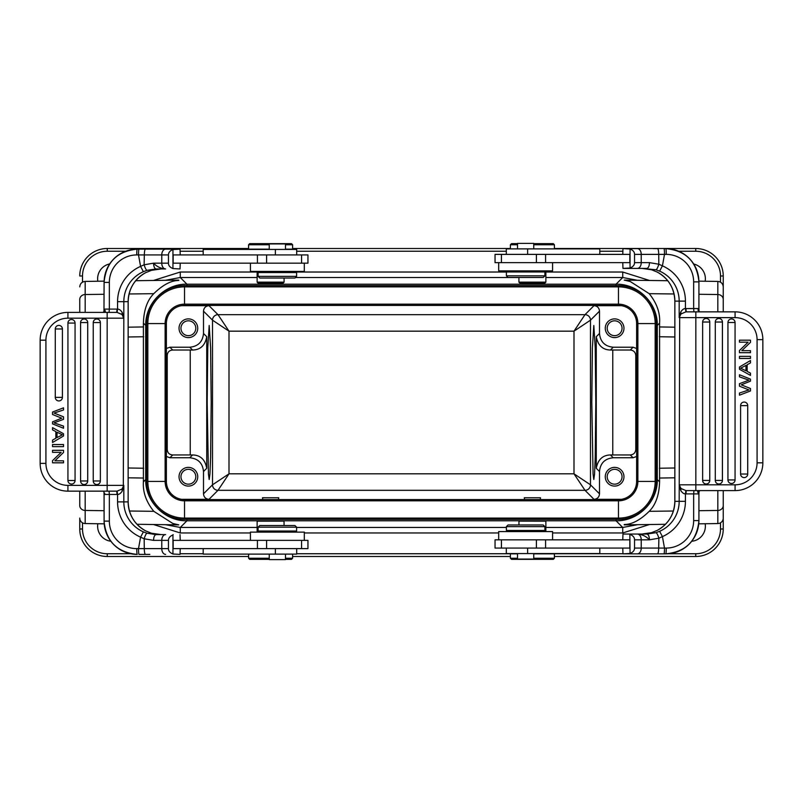 <?xml version="1.0" encoding="UTF-8"?>
<svg xmlns="http://www.w3.org/2000/svg" width="803" height="803" viewBox="0 0 803 803"><rect width="100%" height="100%" fill="white"/><g stroke="black" fill="none" stroke-linecap="round" stroke-linejoin="round"><path stroke-width="1.2" d="M100.355 485.373L67.924 485.373L67.924 491.145L116.746 491.145L117.037 494.447L109.349 494.447L109.349 521.127A27.503 27.392 90 0 0 136.741 548.62L138.507 548.62A5.772 0.502 -90 0 0 139.009 554.401L141.569 554.401M103.958 492.048L103.527 491.175L102.001 491.145M100.797 491.145L100.204 491.145M136.741 548.62A5.772 0.502 90 0 0 137.243 554.401L137.243 554.401A33.274 33.144 90 0 1 104.099 521.127L104.079 494.447L109.349 494.447L109.057 491.145L107.16 491.145L107.16 318.179L67.924 318.179L100.355 318.179M107.16 491.145L117.108 491.135L117.569 494.437L117.037 494.447M117.108 491.135L122.006 489.047L122.186 491.145C120.681 493.413 119.135 494.507 117.569 494.437L117.569 501.875L128.139 501.875L128.139 301.677L123.823 301.677L123.823 318.179L122.186 312.407C120.721 310.169 119.185 309.075 117.569 309.115L117.108 312.407L122.006 314.505L122.186 312.407M117.108 312.407L107.16 312.397L107.16 318.179L123.321 318.179A5.772 5.751 90 0 0 122.006 314.505L123.823 318.179L123.321 485.373A5.772 5.751 90 0 1 122.006 489.047L123.823 485.373L123.823 501.875A32.722 32.602 -90 0 0 143.386 531.867L140.575 537.157L144.169 538.783L144.279 548.62C144.369 552.133 144.751 554.06 145.433 554.401L149.84 554.401M122.186 491.145L123.823 485.373L67.924 485.373A22.002 22.002 0 0 1 45.922 463.371L40.15 463.371L40.15 340.181A27.774 27.774 0 0 1 67.924 312.397A27.774 27.774 0 0 0 40.15 340.181A27.774 27.774 0 0 1 67.924 312.397A27.774 27.774 0 0 0 40.15 340.181L45.922 340.181L45.922 463.371M103.527 491.175L103.968 491.827M104.099 494.447L104.781 493.243M102.001 312.397L103.537 312.377C105.414 311.785 105.825 311.092 104.781 310.309L104.079 309.105L109.349 309.105L109.057 312.397M107.16 312.397L67.924 312.397L67.924 318.179A22.002 22.002 0 0 0 45.922 340.181M67.924 491.145A27.774 27.774 0 0 1 40.15 463.371A27.774 27.774 0 0 0 67.924 491.145M116.746 312.397L117.037 309.105L117.569 309.115L117.569 301.677A38.504 38.353 -90 0 1 140.575 266.395L144.118 264.799L144.329 254.932L138.507 254.932A5.772 0.502 -90 0 1 139.009 249.151L145.433 249.151C144.771 249.502 144.399 251.429 144.329 254.932L161.764 254.932A5.772 3.854 -90 0 1 165.619 249.151L145.433 249.151M104.781 310.309L103.968 311.715L104.099 282.425A33.274 33.144 90 0 1 137.243 249.151L139.009 249.151M139.009 554.401L145.433 554.401L139.009 554.401M165.619 554.401A5.772 3.854 -90 0 1 161.764 548.62L138.507 548.62L140.575 537.157A38.504 38.353 -90 0 1 117.569 501.875M147.079 533.232C146.206 533.463 145.233 535.31 144.169 538.783L153.534 540.369C153.684 536.886 154.557 534.959 156.143 534.597L147.079 533.232L143.386 531.867M151.476 533.232L145.755 530.934L151.486 533.232L161.052 534.597L156.143 534.597L165.619 534.597A5.772 3.854 90 0 0 161.764 540.369L153.534 540.369M161.052 534.597L165.619 534.597M180.223 540.369L180.033 534.597M173.157 534.597L172.946 534.969C169.965 536.163 168.479 537.97 168.459 540.369L168.459 548.62C168.409 550.958 169.905 552.765 172.946 554.02L180.033 554.401L180.223 548.62M172.946 554.02L172.946 534.969M301.567 548.62L173.157 548.62L173.157 540.369L307.95 540.369L307.95 548.62L301.567 548.62L301.567 540.369M304.317 540.369L304.317 532.118L250.416 532.118L250.416 540.369M258.114 531.024L296.608 531.024L296.608 527.169L258.114 527.169L258.114 531.024M296.608 527.169L294.962 525.523L259.76 525.523L258.114 527.169M284.081 525.523L284.021 521.117L257.181 521.167M257.131 521.147L257.131 532.118M545.819 521.167L518.979 521.117L518.919 524.971M545.869 521.147L545.869 531.576M129.454 511.009L153.795 511.32C146.156 501.795 142.693 491.968 143.406 481.84L145.704 479.542C145.142 501.584 164.906 521.348 186.948 520.786L180.273 527.461L165.528 524.69M153.795 511.32L172.846 523.486L178.748 524.871L137.002 524.289M637.602 524.68L622.726 527.461L616.052 520.786L186.948 520.786L186.948 519.36M667.725 280.719L624.252 280.106L630.315 281.552L649.205 293.667C656.844 303.193 660.307 313.009 659.594 323.137L659.594 481.84C659.173 494.999 655.71 504.826 649.205 511.32C632.664 527.581 623.108 523.506 624.252 524.871L665.466 524.299M659.594 481.84L657.296 479.542C657.858 501.584 638.084 521.358 616.052 520.786L616.052 519.36M720.492 522.833L720.492 528.986L723.242 528.986L723.242 491.868L723.242 518.065A5.501 5.501 0 0 1 717.822 523.566L698.761 523.827M723.242 518.065L723.242 490.603M554.401 248.498L695.749 248.498A27.503 27.503 0 0 1 723.242 275.991L723.242 299.429A5.501 4.908 180 0 0 717.822 294.52L698.921 294.289M723.242 528.986L723.242 529.207A27.503 27.503 0 0 0 723.242 528.986A27.503 27.503 0 0 1 695.749 556.489L554.401 556.489M510.397 556.489L292.603 556.489M248.599 556.489L107.251 556.489A27.503 27.503 0 0 1 79.758 528.986L79.758 518.065A5.501 5.501 0 0 0 85.178 523.566L104.189 523.827M691.704 541.292A15.127 15.127 0 0 0 705.164 523.737M97.836 523.737A15.127 15.127 0 0 0 110.824 541.242M659.594 323.137L657.296 325.436C657.858 303.393 638.094 283.63 616.052 284.192L622.726 277.517L637.472 280.297M186.948 285.617L186.948 284.192C164.906 283.63 145.142 303.393 145.704 325.436L146.578 325.436M166.382 323.569L147.832 323.569L147.832 481.419L165.127 481.419A19.402 19.402 59.8 0 0 184.529 500.821L618.471 500.821A19.402 19.402 -15.6 0 0 637.873 481.419L637.873 323.569A19.402 19.402 -118.2 0 0 618.471 304.156L618.471 285.617A37.952 37.952 0 0 1 656.422 323.569L656.422 481.419A37.952 37.952 0 0 1 618.471 519.36L184.529 519.36A37.952 37.952 0 0 1 146.578 481.419L146.578 323.569A37.952 37.952 0 0 1 184.529 285.617L618.471 285.617A37.952 37.952 0 0 1 656.422 323.569L636.618 323.569A18.148 18.148 0 0 0 618.471 305.421L184.529 305.421A18.148 18.148 0 0 0 166.382 323.569L166.382 481.419A18.148 18.148 0 0 0 184.529 499.566L618.471 499.566A18.148 18.148 0 0 0 636.618 481.419L636.618 323.569M166.382 354.675L167.225 355.528L167.225 449.459L166.382 450.312M167.225 355.528C167.486 352.115 169.313 350.279 172.725 350.028L192.569 350.028C200.399 349.877 205.126 345.431 206.732 336.698L206.732 468.279C205.126 459.557 200.409 455.11 192.569 454.95L189.759 457.76C198.11 458.573 202.697 463.16 203.5 471.512L206.732 468.279M192.569 454.95L172.725 454.96C169.313 454.699 167.486 452.872 167.225 449.459M166.382 348.512L169.915 347.217L189.759 347.217L192.569 350.028M181.578 305.662L209.001 305.662C205.658 305.983 203.832 307.82 203.5 311.162L203.5 333.476C202.697 341.827 198.11 346.404 189.759 347.217M188.374 318.891A9.345 9.345 0 0 0 179.029 328.246A9.345 9.345 0 0 0 188.374 337.591A9.345 9.345 0 0 0 197.729 328.246A9.345 9.345 0 0 0 188.374 318.891M181.578 499.325L209.001 499.325C205.658 498.994 203.832 497.167 203.5 493.825L203.5 471.512M207.174 402.494L207.766 348.04L209.192 325.496L210.617 348.04L211.209 402.494L210.617 456.937L209.934 474.081L209.192 479.491L208.449 474.081L207.174 402.494M203.5 311.162L212.514 320.166A5.501 5.501 135 0 1 218.014 314.676L209.001 305.662M621.422 305.662L593.999 305.662C597.342 305.983 599.168 307.82 599.5 311.162L599.5 333.476C600.313 341.817 604.89 346.404 613.241 347.217L633.085 347.217L630.275 350.028L610.431 350.028L613.241 347.217M524.56 305.421L540.238 305.421M262.762 305.421L278.44 305.421M593.999 305.662L584.985 314.676A5.501 5.501 -135 0 1 590.486 320.166L590.486 484.811A5.501 5.501 -45 0 1 584.985 490.312L593.999 499.325C597.342 498.994 599.168 497.167 599.5 493.825L590.486 484.811L573.994 473.82L584.985 490.312L218.014 490.312A5.501 5.501 45 0 1 212.514 484.811L212.514 320.166L229.006 331.167L218.014 314.676L584.985 314.676L573.994 331.167L590.486 320.166L599.5 311.162M599.5 471.512C600.303 463.16 604.89 458.573 613.241 457.76L610.431 454.95C602.682 455.13 597.954 459.567 596.268 468.279L599.5 471.512L599.5 493.825M591.791 402.494L592.383 348.04L593.808 325.496L595.234 348.04L595.826 402.494L595.234 456.937L594.551 474.081L593.808 479.491L593.066 474.081L591.791 402.494M621.422 499.325L593.999 499.325M613.241 457.76L633.085 457.76L636.618 456.475M614.626 467.386A9.345 9.345 0 0 0 605.271 476.741A9.345 9.345 0 0 0 614.626 486.086A9.345 9.345 0 0 0 623.971 476.741A9.345 9.345 0 0 0 614.626 467.386M610.431 454.95L630.275 454.96C633.617 454.628 635.444 452.802 635.775 449.459L635.775 355.528C635.444 352.186 633.617 350.349 630.275 350.028M599.5 333.476L596.268 336.698C597.954 345.41 602.682 349.857 610.431 350.028M636.618 348.512L633.085 347.217M614.626 318.891A9.345 9.345 0 0 0 605.271 328.246A9.345 9.345 0 0 0 614.626 337.591A9.345 9.345 0 0 0 623.971 328.246A9.345 9.345 0 0 0 614.626 318.891M524.56 499.566L524.289 497.75L540.479 497.75M540.509 497.75L540.238 499.566M262.762 499.566L262.491 497.75L278.711 497.75L278.44 499.566M166.382 456.475L169.915 457.76L189.759 457.76M188.374 467.386A9.345 9.345 0 0 0 179.029 476.741A9.345 9.345 0 0 0 188.374 486.086A9.345 9.345 0 0 0 197.729 476.741A9.345 9.345 0 0 0 188.374 467.386M209.001 499.325L218.014 490.312L229.006 473.82L212.514 484.811L203.5 493.825M188.374 469.313A7.428 7.428 0 0 0 180.956 476.741A7.428 7.428 0 0 0 188.374 484.169A7.428 7.428 0 0 0 195.802 476.741A7.428 7.428 0 0 0 188.374 469.313M614.626 320.819A7.428 7.428 0 0 0 607.198 328.246A7.428 7.428 0 0 0 614.626 335.664A7.428 7.428 0 0 0 622.044 328.246A7.428 7.428 0 0 0 614.626 320.819M614.626 469.313A7.428 7.428 0 0 0 607.198 476.741A7.428 7.428 0 0 0 614.626 484.169A7.428 7.428 0 0 0 622.044 476.741A7.428 7.428 0 0 0 614.626 469.313M104.079 294.289L85.178 294.52A5.501 4.908 180 0 0 79.758 299.429L79.758 312.397M79.758 491.145L79.758 505.559L79.758 491.145M135.727 280.709L178.748 280.106C179.892 281.482 170.336 277.396 153.795 293.667C147.29 300.151 143.827 309.978 143.406 323.137L145.704 325.436L145.704 479.542L146.578 479.542M143.406 481.84L143.406 323.137M85.178 312.397L85.178 281.421L104.099 281.15M705.164 281.241A15.127 15.127 0 0 0 693.752 264.026M109.67 263.936A15.127 15.127 0 0 0 97.836 281.241M524.289 283.248L524.289 283.84L540.479 283.83M540.509 283.84L540.509 283.248M278.711 283.248L278.681 283.85L262.521 283.83M262.491 283.84L262.491 283.248M165.398 280.297L180.273 277.517L257.131 277.517M520.073 283.248L544.775 283.248L545.869 282.154L518.919 282.154L520.073 283.248M544.665 262.631L629.843 262.631L629.843 254.38L495.049 254.38L495.049 262.631L544.665 262.631M498.683 262.631L498.683 270.882L552.584 270.882L552.584 262.631M630.054 248.98L630.054 268.031C633.035 266.837 634.521 265.03 634.541 262.631L634.541 254.38C634.591 252.042 633.095 250.235 630.054 248.98L622.967 248.599L622.777 254.38M622.777 262.631L622.967 268.403L630.054 268.031M651.524 269.768L657.245 272.066L651.524 269.768L641.948 268.403L655.921 269.768C656.794 269.537 657.767 267.69 658.831 264.217L658.721 254.38C658.631 250.867 658.249 248.94 657.567 248.599L653.16 248.599M629.843 268.403L646.857 268.403C648.443 268.041 649.316 266.114 649.466 262.631L658.831 264.217L662.425 265.843L659.614 271.133L655.921 269.768M641.948 268.403L622.967 268.403M663.991 248.599L665.757 248.599A33.274 33.144 -90 0 1 698.901 281.873L693.651 281.873A27.503 27.392 -90 0 0 666.259 254.38L664.493 254.38A5.772 0.502 90 0 0 663.991 248.599L663.991 248.599M629.843 248.599L637.381 248.599A5.772 3.854 90 0 1 641.236 254.38L664.493 254.38L662.425 265.843A38.504 38.353 90 0 1 685.431 301.125L685.431 308.563L693.651 308.553L693.651 281.873M699.042 310.952L697.877 310.139L698.219 309.757L699.032 311.173M702.645 317.627L735.076 317.627L735.076 311.855L693.943 311.855L693.651 308.553L698.921 308.553L698.219 309.757M699.473 311.825L700.999 311.855M702.203 311.855L702.796 311.855M685.892 311.865L680.994 313.953L680.814 311.855C682.319 309.587 683.865 308.493 685.431 308.563L685.892 311.865L695.84 311.855L686.254 311.855L685.963 308.553M685.431 301.125L674.861 301.125L674.861 501.323L679.177 501.323L679.679 317.627A5.772 5.751 -90 0 1 680.994 313.953L679.177 317.627L679.177 301.125A32.722 32.602 90 0 0 659.614 271.133M680.814 311.855L679.177 317.627L695.84 317.627L695.84 484.821L735.076 484.821L702.645 484.821M735.076 311.855A27.774 27.774 0 0 1 762.85 339.629L762.85 462.819A27.774 27.774 0 0 1 735.076 490.603L735.076 484.821A22.002 22.002 0 0 0 757.078 462.819L757.078 339.629L757.078 462.819L762.85 462.819A27.774 27.774 0 0 1 735.076 490.603L685.892 490.593L680.994 488.495L680.814 490.593C682.279 492.831 683.815 493.925 685.431 493.885L685.892 490.593M700.999 490.603L699.463 490.623C697.586 491.215 697.175 491.908 698.219 492.691L698.921 493.895L693.651 493.895L693.943 490.603M686.254 490.603L685.963 493.895L685.431 493.885L685.431 501.323A38.504 38.353 90 0 1 662.425 536.605L658.882 538.201L658.671 548.068L664.493 548.068A5.772 0.502 90 0 1 663.991 553.849L657.567 553.849C658.229 553.498 658.601 551.571 658.671 548.068L641.236 548.068A5.772 3.854 90 0 1 637.381 553.849L665.757 553.849A5.772 0.502 -90 0 0 666.259 548.068A27.503 27.392 -90 0 0 693.651 520.575L698.901 520.575A33.274 33.144 -90 0 1 665.757 553.849C685.903 551.872 696.964 540.78 698.921 520.575L698.921 493.895M698.219 492.691L699.032 491.285L698.921 493.755M674.861 301.125L674.841 301.125C674.359 288.147 668.497 278.46 657.245 272.066A32.722 32.602 -90 0 1 674.861 301.125L674.841 501.323C674.359 514.301 668.497 523.988 657.245 530.381L651.524 532.68L657.266 530.371A32.722 32.602 -90 0 0 674.861 501.323L674.861 501.323M646.857 534.045L637.381 534.045C642.209 534.437 646.244 536.364 649.466 539.827C649.276 536.243 648.402 534.316 646.857 534.045L655.921 532.68C656.814 532.911 657.798 534.748 658.882 538.201L649.466 539.827L641.236 539.827A5.772 3.854 -90 0 0 637.381 534.045L629.843 534.045L630.054 553.468C633.035 552.273 634.521 550.477 634.541 548.068L634.541 539.827C634.591 537.478 633.095 535.681 630.054 534.427M641.948 534.045L651.514 532.68M666.259 548.068L664.493 548.068L662.425 536.605L659.614 531.315L655.921 532.68M653.16 553.849L622.967 553.849L622.777 548.068M630.054 553.468L622.967 553.849M629.843 553.849L637.381 553.849M622.777 539.827L622.967 534.045L629.843 534.045M552.584 539.827L552.584 531.576L498.683 531.576L498.683 539.827L629.843 539.827L629.843 548.068L501.433 548.068L501.433 539.827M498.683 539.827L495.049 539.827L495.049 548.068L501.433 548.068M506.312 548.068L506.312 553.568L599.811 553.568L599.811 548.068M517.523 553.849L510.397 553.849L510.397 558.246L517.523 558.246M533.744 558.246L554.401 558.246L554.401 553.849L533.744 553.849M510.397 558.246L511.501 559.35L553.297 559.35L554.401 558.246M517.523 553.568L517.523 559.069L533.744 559.069L533.744 553.568M506.392 530.472L544.886 530.472L544.886 526.627L506.392 526.627L506.392 530.472M544.886 526.627L543.24 524.971L508.038 524.971L506.392 526.627M695.84 490.603L695.84 484.821L679.679 484.821A5.772 5.751 -90 0 0 680.994 488.495L679.177 484.821L680.814 490.593M735.066 322.505A3.563 3.563 0 0 0 729.927 319.303A3.563 3.563 0 0 0 727.94 322.495L727.94 479.953A3.563 3.563 0 0 0 731.503 483.506A3.563 3.563 0 0 0 735.066 479.943L735.066 322.505L727.94 322.505M709.762 480.425A3.563 3.563 0 0 1 704.632 483.627A3.563 3.563 0 0 1 702.635 480.425L702.635 322.023A3.563 3.563 0 0 1 706.198 318.46A3.563 3.563 0 0 1 709.762 322.023L709.762 480.425L702.635 480.425M722.419 322.023A3.563 3.563 0 0 0 717.28 318.831A3.563 3.563 0 0 0 715.282 322.023L715.282 480.425A3.563 3.563 0 0 0 718.856 483.988A3.563 3.563 0 0 0 722.419 480.425L722.419 322.023L715.282 322.023M747.713 405.625A3.563 3.563 0 0 0 742.574 402.423A3.563 3.563 0 0 0 740.587 405.625L740.587 474.031A3.563 3.563 0 0 0 744.15 477.594A3.563 3.563 0 0 0 747.713 474.031L747.713 405.625L740.587 405.625M750.474 352.688L750.474 350.67L741.831 350.67L750.474 342.329L750.474 340.181L739.473 340.181L739.473 342.188L748.115 342.188L739.473 350.53L739.473 352.688L750.474 352.688M750.474 375.372L750.474 373.134L747.141 371.387L747.141 364.753L750.474 362.896L750.474 360.507L739.473 367.001L739.473 369.27L750.474 375.372M745.957 365.405L740.627 368.186L745.957 370.785L745.957 365.405M750.474 358.469L750.474 356.371L739.473 356.371L739.473 358.469L750.474 358.469M742.203 385.199L750.474 388.522L750.474 390.961L739.473 395.176L739.473 393.018L748.938 389.937L739.473 386.193L739.473 383.663L748.938 380.15L739.473 376.868L739.473 374.76L750.474 379.116L750.474 381.144L741.219 384.828L742.203 385.199M599.811 254.38L599.811 248.88L506.312 248.88L506.312 254.38M533.744 248.88L533.744 243.379L517.523 243.379L517.523 248.88M533.744 243.65L553.297 243.65L554.401 244.754L533.744 244.754M517.523 244.754L510.397 244.754L510.397 248.88M517.523 243.65L511.501 243.65L510.397 244.754M544.886 271.976L506.392 271.976L506.392 275.83L544.886 275.83L544.886 271.976M506.392 275.83L508.038 277.477L543.24 277.477L544.886 275.83M258.225 283.248L282.977 283.248L284.081 282.154L257.131 282.154L258.225 283.248M285.477 249.151L292.603 249.151L292.603 244.754L285.477 244.754M269.256 244.754L248.599 244.754L248.599 249.151L269.256 249.151M292.603 244.754L291.499 243.65L249.703 243.65L248.599 244.754M304.317 263.173L307.95 263.173L307.95 254.932L173.157 254.932L173.157 263.173L304.317 263.173L304.317 271.424L250.416 271.424L250.416 263.173M180.223 263.173L180.033 268.955L172.946 268.573L172.946 249.532L180.033 249.151L180.223 254.932M172.946 249.532C169.965 250.727 168.479 252.523 168.459 254.932L168.459 263.173C168.409 265.522 169.905 267.319 172.946 268.573M173.157 249.151L165.619 249.151M149.84 249.151L179.892 249.151M151.486 270.32L145.734 272.629L151.476 270.32L161.052 268.955L156.143 268.955L165.619 268.955A5.772 3.854 90 0 1 161.764 263.173L168.459 263.173M136.741 254.932A5.772 0.502 90 0 1 137.243 249.151C117.097 251.128 106.036 262.22 104.079 282.425L109.349 282.425A27.503 27.392 90 0 1 136.741 254.932L138.507 254.932L140.575 266.395L143.386 271.685L147.079 270.32L156.143 268.955C154.598 268.684 153.724 266.757 153.534 263.173L161.764 263.173L161.764 254.932L168.459 254.932M165.619 268.955C160.791 268.563 156.756 266.636 153.534 263.173L144.118 264.799C145.202 268.252 146.186 270.089 147.079 270.32M128.139 501.875L128.159 501.875C128.641 514.853 134.502 524.54 145.755 530.934A32.722 32.602 90 0 1 128.139 501.875L128.159 301.677C128.641 288.699 134.502 279.012 145.755 272.618L145.755 272.618A32.722 32.602 90 0 0 128.139 301.677L128.139 301.677M296.688 254.932L296.688 249.432L203.189 249.432L203.189 254.932M285.477 249.432L285.477 243.931L269.256 243.931L269.256 249.432M296.608 272.528L258.114 272.528L258.114 276.373L296.608 276.373L296.608 272.528M258.114 276.373L259.76 278.029L294.962 278.029L296.608 276.373M82.508 282.154L82.508 275.991L79.758 275.991A27.503 27.503 0 0 1 107.251 248.498L248.599 248.498M292.603 248.498L510.397 248.498M188.374 320.819A7.428 7.428 0 0 0 180.956 328.246A7.428 7.428 0 0 0 188.374 335.664A7.428 7.428 0 0 0 195.802 328.246A7.428 7.428 0 0 0 188.374 320.819M203.189 548.62L203.189 554.12L296.688 554.12L296.688 548.62M269.256 554.12L269.256 559.621L285.477 559.621L285.477 554.12M269.256 559.35L249.703 559.35L248.599 558.246L269.256 558.246M285.477 558.246L292.603 558.246L292.603 554.12M285.477 559.35L291.499 559.35L292.603 558.246M67.934 480.495A3.563 3.563 0 0 0 73.073 483.697A3.563 3.563 0 0 0 75.06 480.505L75.06 323.047A3.563 3.563 0 0 0 71.497 319.494A3.563 3.563 0 0 0 67.934 323.057L67.934 480.495L75.06 480.495M93.238 322.575A3.563 3.563 0 0 1 98.367 319.373A3.563 3.563 0 0 1 100.365 322.575L100.365 480.977A3.563 3.563 0 0 1 96.802 484.54A3.563 3.563 0 0 1 93.238 480.977L93.238 322.575L100.365 322.575M80.581 480.977A3.563 3.563 0 0 0 85.72 484.169A3.563 3.563 0 0 0 87.718 480.977L87.718 322.575A3.563 3.563 0 0 0 84.144 319.012A3.563 3.563 0 0 0 80.581 322.575L80.581 480.977L87.718 480.977M55.287 397.375A3.563 3.563 0 0 0 60.426 400.577A3.563 3.563 0 0 0 62.413 397.375L62.413 328.969A3.563 3.563 0 0 0 58.85 325.406A3.563 3.563 0 0 0 55.287 328.969L55.287 397.375L62.413 397.375M52.526 450.312L52.526 452.33L61.169 452.33L52.526 460.671L52.526 462.819L63.527 462.819L63.527 460.812L54.885 460.812L63.527 452.47L63.527 450.312L52.526 450.312M52.526 427.628L52.526 429.866L55.859 431.612L55.859 438.247L52.526 440.104L52.526 442.493L63.527 435.999L63.527 433.73L52.526 427.628M57.043 437.595L62.373 434.814L57.043 432.215L57.043 437.595M52.526 444.531L52.526 446.629L63.527 446.629L63.527 444.531L52.526 444.531M60.797 417.801L52.526 414.478L52.526 412.039L63.527 407.824L63.527 409.982L54.062 413.063L63.527 416.807L63.527 419.337L54.062 422.85L63.527 426.132L63.527 428.24L52.526 423.884L52.526 421.856L61.781 418.172L60.797 417.801M137.243 554.401L137.243 554.401C117.097 552.424 106.036 541.332 104.079 521.127L109.349 521.127M109.349 282.425L109.349 309.105L117.037 309.105M168.459 540.369L161.764 540.369L161.764 548.62L168.459 548.62M257.422 548.62L257.422 540.369M266.596 548.62L266.596 540.369M153.493 524.52L180.273 532.961L180.273 527.461L257.131 527.461M296.608 527.461L506.392 527.461M545.869 527.461L622.726 527.461L622.726 532.961L552.584 532.961M85.178 491.145L85.178 510.457L104.079 510.698M79.758 505.559A5.501 4.908 0 0 0 85.178 510.457L85.178 523.566M498.683 532.961L304.317 532.961M250.416 532.961L180.273 532.961M622.726 532.961L649.507 524.52M717.822 523.566L717.822 510.457A5.501 4.908 0 0 0 723.242 505.559M649.205 511.32L673.376 511.019M698.921 510.698L717.822 510.457L717.822 490.603M723.242 529.207A27.503 27.503 0 0 1 695.749 556.489L695.749 553.739L668.437 553.739M107.251 556.489L107.251 553.739L130.678 553.739M180.223 553.739L203.189 553.739M296.688 553.739L517.523 553.739M545.869 553.739L622.837 553.739M107.251 553.739A24.752 24.752 0 0 1 82.508 528.986L79.758 528.986M82.508 522.833L82.508 528.986M720.492 528.986A24.752 24.752 0 0 1 695.749 553.739M695.749 248.498A27.503 27.503 0 0 1 723.242 275.991L720.492 275.991A24.752 24.752 0 0 0 695.749 251.249L695.749 248.498M720.492 282.154L720.492 275.991M674.048 293.978L649.205 293.667M717.822 311.855L717.822 281.421L698.911 281.15M659.464 478.046L674.841 477.805M656.422 325.436L657.296 325.436L657.296 479.542L656.422 479.542M659.353 336.748L674.841 336.989M674.841 327.182L659.464 326.941M674.841 467.988L659.353 468.239M257.131 272.026L180.273 272.026L180.273 277.517L186.948 284.192L616.052 284.192L616.052 285.617M636.618 481.419L656.422 481.419A37.952 37.952 0 0 1 618.471 519.36L618.471 499.566M184.529 499.566L184.529 518.106L618.471 518.106A36.697 36.697 164.4 0 0 655.168 481.419L655.168 323.569A36.697 36.697 61.8 0 0 618.471 286.872L184.529 286.872L184.529 304.156A19.402 19.402 -175.1 0 0 165.127 323.569L165.127 481.419L166.382 481.419M184.529 518.106L184.529 519.36A37.952 37.952 0 0 1 146.578 481.419L147.832 481.419A36.697 36.697 -120.2 0 0 184.529 518.106M146.578 323.569A37.952 37.952 0 0 1 184.529 285.617L184.529 286.872A36.697 36.697 4.9 0 0 147.832 323.569L146.578 323.569M618.471 305.421L618.471 304.156L184.529 304.156L184.529 305.421M190.241 454.96L190.241 350.028M172.725 350.028L169.915 347.217M206.732 336.698L203.5 333.476M596.268 468.279L596.268 336.698M612.759 350.028L612.759 454.96M635.775 355.528L636.618 354.675M636.618 450.312L635.775 449.459M169.915 457.76L172.725 454.96M229.006 473.82L573.994 473.82L573.994 331.167L229.006 331.167L229.006 473.82M630.275 454.96L633.085 457.76M153.795 293.667L129.072 293.978M143.536 326.941L128.159 327.182M649.507 280.468L622.726 272.026L545.869 272.026M290.566 272.026L506.392 272.026M180.273 272.026L153.493 280.468M82.508 275.991A24.752 24.752 0 0 1 107.251 251.249L125.669 251.249M695.749 251.249L678.706 251.249M622.777 251.249L599.811 251.249M506.312 251.249L296.688 251.249M203.189 251.249L180.223 251.249M545.869 277.517L622.726 277.517L622.726 272.026M518.919 277.517L295.464 277.517M143.647 468.239L128.159 467.988M128.159 477.805L143.536 478.046M128.159 336.989L143.647 336.748M634.541 262.631L641.236 262.631L641.236 254.38L634.541 254.38M637.381 268.403A5.772 3.854 -90 0 0 641.236 262.631L649.466 262.631M698.921 308.553L698.921 281.873C696.964 261.668 685.903 250.576 665.757 248.599L665.757 248.599A5.772 0.502 -90 0 1 666.259 254.38M695.84 311.855L695.84 317.627L735.076 317.627A22.002 22.002 0 0 1 757.078 339.629L762.85 339.629M693.651 520.575L693.651 493.895L685.963 493.895M659.614 531.315A32.722 32.602 90 0 0 679.177 501.323L685.431 501.323M634.541 548.068L641.236 548.068L641.236 539.827L634.541 539.827M536.404 539.827L536.404 548.068M545.578 539.827L545.578 548.068M527.621 553.568L527.621 548.068M727.94 479.943L735.066 479.943M709.762 322.023L702.635 322.023M715.282 480.425L722.419 480.425M740.587 474.031L747.713 474.031M545.578 254.38L545.578 262.631M536.404 254.38L536.404 262.631M527.621 254.38L527.621 248.88M266.596 263.173L266.596 254.932M257.422 263.173L257.422 254.932M143.386 271.685A32.722 32.602 -90 0 0 123.823 301.677L117.569 301.677M275.379 249.432L275.379 254.932M107.251 248.498L107.251 251.249M275.379 548.62L275.379 554.12M75.06 323.057L67.934 323.057M93.238 480.977L100.365 480.977M87.718 322.575L80.581 322.575M62.413 328.969L55.287 328.969M103.968 492.048L104.079 494.297M103.125 312.397L103.958 311.504M264.167 532.118L264.167 531.024M290.566 532.118L290.566 531.024M723.242 311.855L723.242 286.912C722.931 283.61 721.124 281.783 717.822 281.421M85.178 281.421C81.876 281.783 80.069 283.61 79.758 286.912M518.919 277.477L518.919 282.154M545.869 270.882L545.869 282.154M699.032 310.952L698.921 308.703M699.875 490.603L699.042 491.496M512.434 531.576L512.434 530.472M538.833 531.576L538.833 530.472M501.433 254.38L501.433 262.631M554.401 244.754L554.401 248.88M538.833 270.882L538.833 271.976M512.434 270.882L512.434 271.976M284.081 278.029L284.081 282.154M257.131 271.424L257.131 282.154M301.567 254.932L301.567 263.173M290.566 271.424L290.566 272.528M264.167 271.424L264.167 272.528M248.599 558.246L248.599 554.12"/></g></svg>
